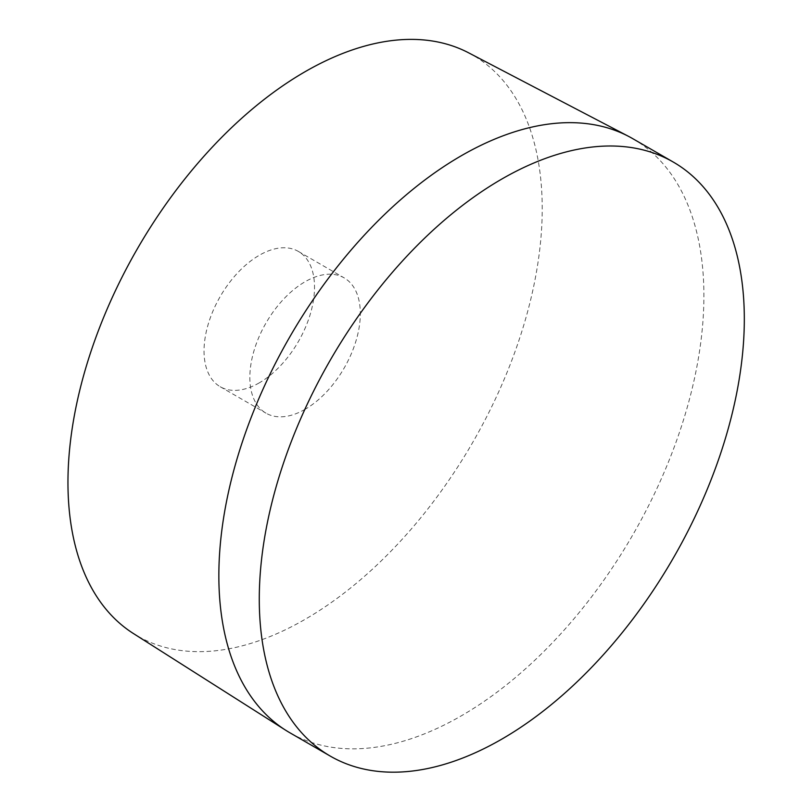 <?xml version="1.0" encoding="UTF-8"?>
<svg xmlns="http://www.w3.org/2000/svg" width="812" height="812" viewBox="0 0 812 812"><rect width="100%" height="100%" fill="white"/><g stroke="black" fill="none" stroke-linecap="round" stroke-linejoin="round"><path stroke-width="0.61" stroke-dasharray="4.06 3.04" d="M259.272 382.858A78.125 45.107 -60 0 1 220.214 386.725A78.125 45.107 -60 0 1 220.214 296.522A78.125 45.107 -60 0 1 298.339 251.415A78.125 45.107 -60 0 1 310.316 314.021A78.125 45.107 -60 0 1 259.272 382.858M305.089 409.309A78.125 45.107 -60 0 1 266.021 413.176A78.125 45.107 -60 0 1 266.021 322.973A78.125 45.107 -60 0 1 344.146 277.866A78.125 45.107 -60 0 1 356.123 340.461A78.125 45.107 -60 0 1 305.089 409.309M468.625 52.821A335.356 193.621 -60 0 1 525.262 320.101A335.356 193.621 -60 0 1 305.089 619.343A335.356 193.621 -60 0 1 133.371 633.502M632.863 138.73A342.979 198.016 -60 0 1 685.44 413.562A342.979 198.016 -60 0 1 461.378 715.798A342.979 198.016 -60 0 1 289.894 732.779M220.214 386.725L266.021 413.176M298.339 251.415L344.146 277.866"/><path stroke-width="1.22" d="M330.311 756.124L289.894 732.779A342.979 198.016 -60 0 1 285.763 730.282L133.371 633.502A335.356 193.621 -60 0 1 137.411 248.716A335.356 193.621 -60 0 1 468.625 52.821L628.63 136.396A342.979 198.016 -60 0 1 632.863 138.73L673.29 162.065A342.979 198.016 -60 0 1 725.857 436.897A342.979 198.016 -60 0 1 501.796 739.133A342.979 198.016 -60 0 1 330.311 756.124A342.979 198.016 -60 0 1 330.311 360.081A342.979 198.016 -60 0 1 673.29 162.065M285.763 730.282A342.979 198.016 -60 0 1 289.884 336.747A342.979 198.016 -60 0 1 628.63 136.396"/></g></svg>
